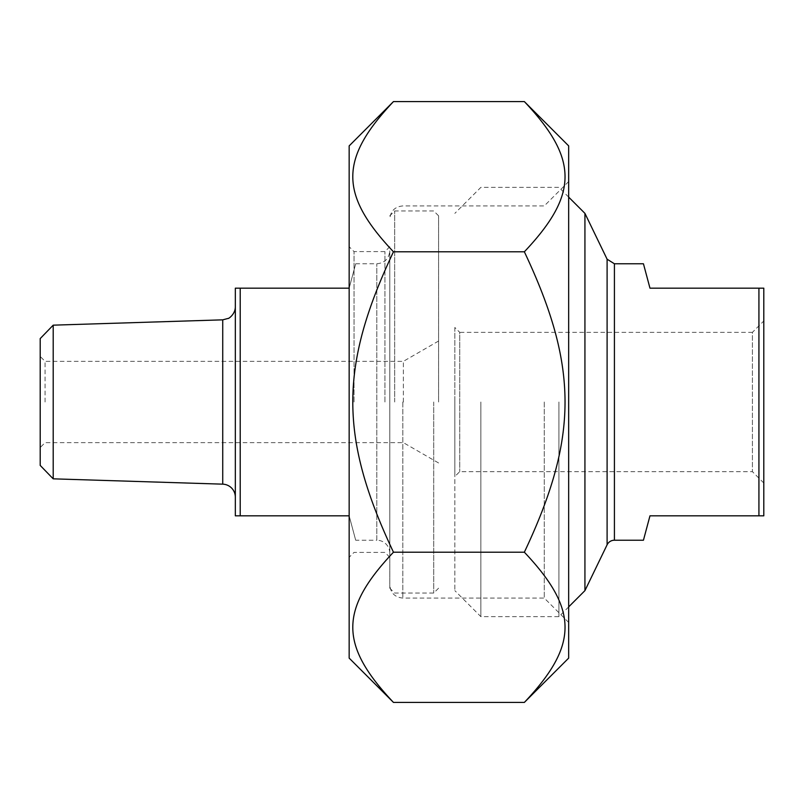 <?xml version="1.0" encoding="UTF-8"?>
<svg xmlns="http://www.w3.org/2000/svg" width="804" height="804" viewBox="0 0 804 804"><rect width="100%" height="100%" fill="white"/><g stroke="black" fill="none" stroke-linecap="round" stroke-linejoin="round"><path stroke-width="0.6" stroke-dasharray="4.02 3.01" d="M568.669 658.104L568.669 145.896M524.359 101.585C578.589 159.021 578.589 194.357 524.359 251.793C578.589 366.664 578.589 437.336 524.359 552.207C578.589 609.643 578.589 644.979 524.359 702.415M393.468 702.415C339.238 644.979 339.238 609.643 393.468 552.207C339.238 437.336 339.238 366.664 393.468 251.793C339.238 194.357 339.238 159.021 393.468 101.585M349.157 145.896L349.157 658.104M524.359 251.793L393.468 251.793M524.359 552.207L393.468 552.207M389.809 402L389.809 588.186L389.809 402M544.278 402L544.278 598.075L544.278 402M354.031 402L354.031 251.592L354.031 402M349.157 402L349.157 246.707L349.157 402M384.925 402L384.925 251.592L384.925 402M568.669 402L568.669 181.533L568.669 402M643.441 263.782L649.974 288.174L763.8 288.174L763.8 515.826L649.974 515.826L643.441 540.218M758.926 515.826L758.926 288.174M454.843 327.479L454.843 476.521L454.843 327.479L459.727 332.353L459.727 471.646L459.727 332.353L752.413 332.353L752.413 471.646L752.413 332.353L763.8 320.977L763.8 483.023L763.8 320.977M454.843 402L454.843 590.628L454.843 402M584.93 213.372L584.93 590.628M763.8 483.023L752.413 471.646L459.727 471.646L454.843 476.521M558.911 402L558.911 616.638L558.911 402M480.862 402L480.862 616.638L480.862 402M349.157 515.826L355.69 540.218L349.157 515.826L235.331 515.826L235.331 288.174L349.157 288.174L355.69 263.782L349.157 288.174M240.205 288.174L240.205 515.826M438.582 402L438.582 215.814L438.582 402M433.708 402L433.708 593.061L433.708 402M394.684 402L394.684 210.939L394.684 402M389.809 553.222L389.809 250.778L389.809 553.222A13.005 13.005 0 0 0 376.795 540.218L376.795 263.782L376.795 540.218L355.69 540.218M235.331 497.163L235.331 306.837L235.331 497.163M45.074 402L45.074 361.348L45.074 402M40.2 402L40.2 356.473L40.2 402M40.2 465.415L40.2 338.584M403.377 402L403.377 361.348L403.377 402M53.205 325.168L53.205 478.832M402.814 402L402.814 598.075L402.814 402M614.417 263.782L614.417 540.218M607.1 544.8L607.1 259.2M222.728 484.159L222.728 319.841M568.669 622.467L544.278 598.075L402.814 598.075C394.915 597.312 390.573 592.97 389.809 585.071M568.669 181.533L544.278 205.924L402.814 205.924C394.915 206.688 390.573 211.03 389.809 218.929M389.809 246.707L384.925 251.592L354.031 251.592L349.157 246.707M389.809 557.293L384.925 552.408L354.031 552.408L349.157 557.293M568.669 197.111L558.911 187.362L480.862 187.362L454.843 213.372M568.669 606.889L558.911 616.638L480.862 616.638L454.843 590.628M355.69 263.782L376.795 263.782C384.694 263.019 389.035 258.677 389.809 250.778M438.582 215.814L433.708 210.939L394.684 210.939L389.809 215.814M438.582 588.186L433.708 593.061L394.684 593.061L389.809 588.186M438.582 341.027L403.377 361.348L45.074 361.348L40.2 356.473M438.582 462.973L403.377 442.652L45.074 442.652L40.2 447.526"/><path stroke-width="1.21" d="M524.359 101.585L568.669 145.896L568.669 658.104L524.359 702.415C578.589 644.979 578.589 609.643 524.359 552.207C578.589 437.336 578.589 366.664 524.359 251.793C578.589 194.357 578.589 159.021 524.359 101.585L393.468 101.585C339.238 159.021 339.238 194.357 393.468 251.793C339.238 366.664 339.238 437.336 393.468 552.207C339.238 609.643 339.238 644.979 393.468 702.415L349.157 658.104L349.157 145.896L393.468 101.585M524.359 702.415L393.468 702.415M524.359 552.207L393.468 552.207M524.359 251.793L393.468 251.793M614.417 540.218L643.441 540.218L649.974 515.826L763.8 515.826L763.8 288.174L649.974 288.174L643.441 263.782L614.417 263.782L614.417 540.218A8.13 8.13 0 0 0 607.1 544.8L584.93 590.628L584.93 213.372L568.669 197.111M758.926 288.174L758.926 515.826M349.157 288.174L235.331 288.174L235.331 515.826L349.157 515.826M240.205 515.826L240.205 288.174M53.205 325.168L40.2 338.584L40.2 465.415L53.205 478.832L53.205 325.168L222.728 319.841L222.728 484.159A13.005 13.005 0 0 1 235.331 497.163M614.417 263.782L607.1 259.2L607.1 544.8M607.1 259.2L584.93 213.372M584.93 590.628L568.669 606.889M222.728 319.841L228.306 318.384C227.753 319.178 235.351 314.645 235.331 306.837M53.205 478.832L222.728 484.159"/></g></svg>

